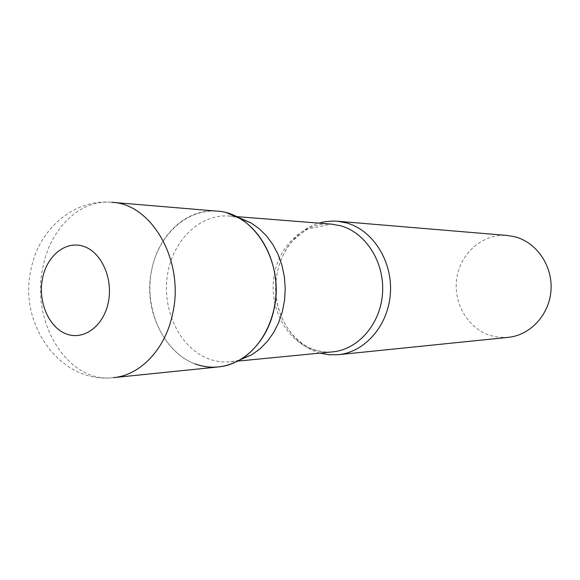 <?xml version="1.0" encoding="UTF-8"?>
<svg xmlns="http://www.w3.org/2000/svg" width="580" height="580" viewBox="0 0 580 580"><rect width="100%" height="100%" fill="white"/><g stroke="black" fill="none" stroke-linecap="round" stroke-linejoin="round"><path stroke-width="0.43" stroke-dasharray="2.9 2.17" d="M216.985 211.127C186.883 208.184 158.528 234.603 151.8 269.475C140.324 318.246 175.733 372.527 218.392 366.93M239.38 360.151L230.724 361.789C223.3 362.486 216.05 361.536 208.981 358.947C180.481 348.507 162.24 311.482 167.236 276.406C171.934 241.265 199.375 213.629 229.405 216.043L239.301 217.862M194.967 363.87C162.922 351.995 143.579 308.43 151.8 269.475C159.565 230.39 193.952 203.297 227.157 213.019M319.906 353.111L316.955 352.19C292.458 343.715 275.268 315.868 275.696 286.767C276.036 257.658 293.973 230.521 318.732 223.112M508.189 337.364L499.271 337.364L490.535 335.581C467.596 328.512 452.719 302.339 456.895 277.501C460.832 252.619 483.278 233.392 507.275 235.465M111.824 202.311C79.764 199.172 49.807 228.969 42.731 268.032C30.66 322.625 67.983 383.598 113.412 377.645C59.849 384.163 18.031 323.27 31.044 269.395C38.374 229.941 73.464 198.599 111.824 202.311M312.533 349.479C286.187 340.453 269.214 307.893 273.883 277.008C278.269 246.079 303.768 221.879 331.448 224.119L307.849 228.933C297.714 235.821 291.029 241.824 287.803 246.928C279.669 259.456 275.601 273.709 275.601 289.71C276.239 317.043 292.458 342.07 313.831 349.544C319.957 351.697 326.214 352.473 332.601 351.879C325.757 352.517 319.065 351.719 312.533 349.479M229.405 216.043L236.285 216.587M230.724 361.789L237.59 361.123"/><path stroke-width="0.87" d="M273.847 309.966C285.215 263.733 254.692 212.628 216.985 211.127L111.824 202.311C151.982 203.754 184.839 261.406 172.651 313.657C165.525 349.044 140.346 375.354 113.412 377.645L218.392 366.93C243.687 364.748 267.192 341.301 273.847 309.966M318.732 223.112L325.199 221.64L333.108 221.024L337.089 221.198L346.332 222.858C372.701 229.97 392.544 260.855 390.412 293.045C388.498 325.257 365.11 352.19 338.292 354.699L329.027 354.771L319.906 353.111M337.089 221.198L507.275 235.465L514.895 236.785C536.616 242.36 552.755 265.85 551 290.254C549.427 314.672 530.337 335.255 508.189 337.364L338.292 354.699M227.157 213.019L239.54 218.341C260.913 230.68 275.805 258.767 276.08 288.507C276.341 318.239 261.964 346.586 240.809 359.317C225.83 367.945 210.547 369.467 194.967 363.87M239.301 217.862L250.937 222.865L259.144 228.629L266.546 235.944L272.926 244.644L278.11 254.511L281.952 265.285L284.352 276.689L285.23 288.419L284.562 300.164L282.373 311.612L278.719 322.458L273.716 332.412L267.496 341.221L260.231 348.674L252.126 354.59L239.38 360.151M108.329 302.303C113.31 278.451 101.355 251.966 83.498 246.319C65.707 240.323 46.755 255.751 42.441 278.762C37.881 301.687 48.713 327.301 66.171 333.877C83.549 340.808 103.617 326.243 108.329 302.303M236.285 216.587L331.448 224.119L340.562 225.75C365.755 232.602 384.663 262.24 382.553 293.045C380.654 323.879 358.244 349.595 332.601 351.879L237.59 361.123M250.937 222.865L239.54 218.341M252.126 354.59L240.809 359.317"/></g></svg>
